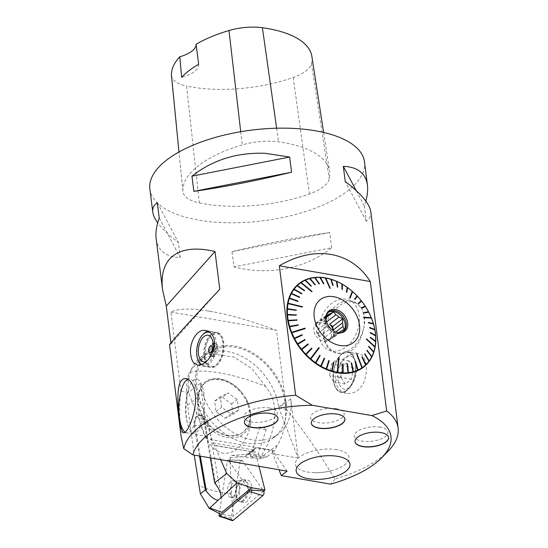 <?xml version="1.0" encoding="UTF-8"?>
<svg xmlns="http://www.w3.org/2000/svg" width="548" height="548" viewBox="0 0 548 548"><rect width="100%" height="100%" fill="white"/><g stroke="black" fill="none" stroke-linecap="round" stroke-linejoin="round"><path stroke-width="0.41" stroke-dasharray="2.74 2.06" d="M388.422 450.853A108.168 45.717 -7.2 0 1 334.917 479.096C318.758 452.216 302.599 428.954 286.446 409.315L276.466 330.341C253.08 321.532 231.914 315.34 212.966 311.771L207.918 310.901A108.168 45.717 172.8 0 0 212.966 311.771M207.918 310.901C189.998 308.092 177.675 308.497 170.955 312.1L180.936 391.067C179.388 402.52 179.326 416.103 180.73 431.824L205.445 436.098L188.546 392.389L180.936 391.067M181.128 436.489L180.73 431.824M149.871 189.039A108.168 45.717 172.8 0 0 198.897 220.166A108.168 45.717 172.8 0 0 311.093 209.706A108.168 45.717 172.8 0 0 364.502 161.92M170.908 342.863L171.031 343.849L169.551 344.85M360.639 307.524L361.324 307.777C363.94 313.12 364.783 319.833 363.865 327.916L363.358 329.047A27.105 19.283 111 0 1 334.157 352.302A27.105 19.283 111 0 1 325.848 320.094A27.105 19.283 111 0 1 353.563 301.688A27.105 19.283 111 0 1 360.639 307.524L357.96 304.14L353.015 301.64L347.733 301.77L341.322 304.4L334.965 309.36L329.437 316.155L325.471 324.334L323.875 333.04L325.005 341.109L328.601 347.685L334.198 352.213L341.082 354.022L348.11 352.707L354.275 348.542L359.111 342.048L362.372 333.753L363.358 329.047M352.248 354.035C343.986 357.515 338.424 364.502 335.561 375.003C334.705 385.223 338.369 391.32 346.555 393.293C349.412 393.779 352.22 393.334 354.988 391.957C369.331 385.532 369.982 354.227 357.837 353.392L352.248 354.035M365.879 201.095L364.365 205.98L366.283 221.18C369.77 218.851 371.277 215.7 370.791 211.727M156.159 238.846C157.886 250.689 165.921 256.937 180.265 257.581L178.347 242.38C168.983 235.325 162.105 228.797 157.708 222.81M331.636 247.744L329.718 232.544C302.058 236.366 264.389 243.737 232.016 251.662L233.934 266.862C268.465 275.986 306.133 268.616 331.636 247.744L233.934 266.862M368.4 322.416L368.27 323.005L373.229 323.95M369.626 327.444L369.441 328.026L374.647 329.903M370.284 332.424L370.037 332.979L375.394 335.794M370.352 337.267L370.058 337.794L375.455 341.527M374.825 347.021L375.058 347.446M368.749 346.24L368.352 346.685L373.51 352.172M367.098 350.227L366.66 350.631L371.523 356.912M364.92 353.803L364.441 354.152L368.907 361.159M362.242 356.906L361.721 357.2L365.694 364.838M361.92 367.907L361.933 368.311M355.563 361.502L354.988 361.68L357.659 370.29M351.665 362.92L351.076 363.043L352.981 371.962M347.48 363.728L346.877 363.79L347.959 372.887M342.466 363.906L342.678 373.058M333.431 362.31L331.656 371.133M328.766 360.584L326.101 369.064M324.169 358.269L320.621 366.311M319.724 355.405L315.319 362.899M311.524 348.233L305.366 354.529M308.01 343.959L301.249 349.357M291.173 293.68L290.83 293.632M293.81 289.426L293.447 289.351M297.05 285.748L296.667 285.638M300.831 282.693L300.427 282.549M305.092 280.323L304.681 280.138M309.757 278.672L309.353 278.439M314.758 277.761L314.374 277.473M320.018 277.596L319.655 277.267M325.45 278.179L325.128 277.822M330.965 279.507L330.697 279.124M336.479 281.542L336.273 281.151M341.904 284.261L341.774 283.878M347.158 287.618L347.11 287.262M361.516 307.757L361.543 308.36L365.215 306.613M364.31 312.49L364.29 313.093L368.468 312.216M349.939 464.149L349.939 464.142A27.105 11.453 172.8 0 0 349.939 464.142A27.105 11.453 172.8 0 0 337.657 456.347A27.105 11.453 172.8 0 0 328.273 455.689A27.105 11.453 172.8 0 0 296.16 470.938A27.105 11.453 172.8 0 0 296.16 470.944L296.16 470.938M181.272 390.258A27.092 9.22 -87.5 0 0 179.936 420.679M185.142 432.194A27.092 9.22 -87.5 0 0 187.032 432.872A27.092 9.22 -87.5 0 0 196.979 394.005A27.092 9.22 -87.5 0 0 189.409 378.737A27.092 9.22 -87.5 0 0 187.621 379.168M278.014 418.247A16.954 7.165 172.8 0 0 278 418.145A16.954 7.165 172.8 0 0 270.322 413.267A16.954 7.165 172.8 0 0 252.738 414.905A16.954 7.165 172.8 0 0 244.367 422.392A16.954 7.165 172.8 0 0 244.381 422.494M344.891 418.939A16.954 7.165 172.8 0 0 344.877 418.836A16.954 7.165 172.8 0 0 337.191 413.959A16.954 7.165 172.8 0 0 319.607 415.603A16.954 7.165 172.8 0 0 311.237 423.09A16.954 7.165 172.8 0 0 311.25 423.193M388.621 437.373A16.954 7.165 172.8 0 0 388.607 437.27A16.954 7.165 172.8 0 0 380.929 432.393A16.954 7.165 172.8 0 0 363.345 434.03A16.954 7.165 172.8 0 0 354.974 441.517A16.954 7.165 172.8 0 0 354.988 441.62M170.955 312.1L276.466 330.341M286.446 409.315L278.836 408A54.088 39.709 52.5 0 0 247.771 359.783A54.088 39.709 52.5 0 0 200.78 357.269A54.088 39.709 52.5 0 0 188.546 392.389L200.438 383.264A54.088 39.709 52.5 0 0 231.503 431.482A54.088 39.709 52.5 0 0 278.487 433.995A54.088 39.709 52.5 0 0 290.728 398.882L298.208 458.101L272.815 453.71L279.021 469.759M334.917 479.096L330.663 484.144M205.308 356.83A16.563 8.802 99.8 0 1 210.74 336.609A16.563 8.802 99.8 0 1 221.871 338.219A16.563 8.802 99.8 0 1 217.474 363.639A16.563 8.802 99.8 0 1 205.308 356.83M204.671 357.323A17.748 9.432 -80.2 0 0 211.206 367.475A17.748 9.432 -80.2 0 0 223.522 351.597A17.748 9.432 -80.2 0 0 217.255 332.506A17.748 9.432 -80.2 0 0 204.671 357.323M287.09 471.157L272.37 450.209L207.473 438.989L205.445 436.098M207.473 438.989L200.438 383.264M346.816 390.251A20.283 10.775 99.8 0 1 341.055 391.998A20.283 10.775 99.8 0 1 333.89 370.174A20.283 10.775 99.8 0 1 347.966 352.028A20.283 10.775 99.8 0 1 355.666 368.626A20.283 10.775 99.8 0 1 346.816 390.251M346.85 390.553A20.619 10.96 99.8 0 1 340.993 392.334A20.619 10.96 99.8 0 1 333.711 370.147A20.619 10.96 99.8 0 1 348.021 351.693A20.619 10.96 99.8 0 1 355.851 368.571A20.619 10.96 99.8 0 1 346.85 390.553M346.679 390.224A20.283 10.775 -80.2 0 0 348.35 388.703A20.283 10.775 -80.2 0 0 353.727 357.577A20.283 10.775 -80.2 0 0 347.829 352.008A20.283 10.775 -80.2 0 0 342.068 353.755A20.283 10.775 -80.2 0 0 333.225 375.373A20.283 10.775 -80.2 0 0 340.918 391.978A20.283 10.775 -80.2 0 0 346.679 390.224M272.37 450.209L272.815 453.71M290.728 398.882L278.836 408L298.208 458.101M195.773 386.84A54.088 39.709 -127.5 0 1 208.014 351.727A54.088 39.709 -127.5 0 1 254.998 354.241A54.088 39.709 -127.5 0 1 286.063 402.451A54.088 39.709 -127.5 0 1 273.829 437.571A54.088 39.709 -127.5 0 1 226.838 435.057A54.088 39.709 -127.5 0 1 195.773 386.84M171.031 343.849L219.789 289.248M329.601 375.366L331.602 363.824L337.911 358.988L342.219 365.687L340.219 377.223L333.91 382.066L329.601 375.366L340.89 377.319L345.192 384.018L351.501 379.175L353.508 367.64L349.199 360.94L342.89 365.776L331.602 363.824M349.199 360.94L337.911 358.988M353.508 367.64L342.219 365.687M351.501 379.175L340.219 377.223M345.192 384.018L333.91 382.066M342.89 365.776L340.89 377.319M356.303 365.495A16.899 8.98 99.8 0 1 350.508 386.409A16.899 8.98 99.8 0 1 338.267 380.62A16.899 8.98 99.8 0 1 345.274 357.282A16.899 8.98 99.8 0 1 354.994 360.468A16.899 8.98 99.8 0 1 356.303 365.495M210.918 355.905A13.522 7.186 99.8 0 1 207.034 360.879M203.911 357.104A17.577 9.343 -80.2 0 0 210.391 367.167A17.577 9.343 -80.2 0 0 216.83 364.331A17.577 9.343 -80.2 0 0 221.495 337.356A17.577 9.343 -80.2 0 0 216.378 332.52A17.577 9.343 -80.2 0 0 203.911 357.104M198.506 361.159A17.577 9.343 99.8 0 1 197.143 355.933A17.577 9.343 99.8 0 1 203.171 334.184M208.261 331.3A17.577 9.343 99.8 0 1 209.61 331.355A17.577 9.343 99.8 0 1 216.083 341.411A17.577 9.343 99.8 0 1 203.616 365.995A17.577 9.343 99.8 0 1 201.082 364.79M201.835 364.509A16.563 8.802 -80.2 0 0 211.405 358.851A16.563 8.802 -80.2 0 0 214.693 341.685A16.563 8.802 -80.2 0 0 211.487 333.801M361.324 307.777A27.715 19.721 111 0 1 361.694 308.421A27.715 19.721 111 0 1 363.865 327.916M291.632 332.931L305.113 328.642M310.237 358.865L318.731 347.658M337.082 372.448L338.431 357.659M361.735 368.03L356.543 354.453M374.77 347.302L366.146 339.267M371.222 318.183L363.571 317.895M352.056 291.461L349.432 298.174L350.028 298.29M325.17 278.131L329.684 288.419L330.259 288.255M300.633 282.83L311.682 291.906L312.093 291.468M287.823 303.763L302.345 307.113M302.291 335.15L294.379 338.774M305.085 339.883L297.701 344.411M358.276 303.284L358.584 303.667M358.036 303.469L361.111 300.9M354.412 299.324L356.789 295.947M346.22 292.262L347.007 287.508M341.781 289.454L341.705 284.152M337.205 287.193L336.239 281.439M332.561 285.508L330.697 279.425M323.382 283.98L319.731 277.583M318.984 284.152L314.484 277.788M314.812 284.96L309.497 278.747M310.928 286.378L304.852 280.432M304.27 290.961L296.893 285.898M301.599 294.05L293.694 289.584M299.674 297.064L299.42 297.619L291.091 293.838M297.776 301.599L289.125 298.591M296.249 310.374L287.207 309.271M296.317 315.216L287.289 315.038M296.975 320.196L288.063 320.964M298.201 325.224L289.515 326.957M321.464 322.56A10.481 7.693 52.5 0 0 316.278 323.669A10.481 7.693 52.5 0 0 316.545 336.664A10.481 7.693 52.5 0 0 329.026 340.301A10.481 7.693 52.5 0 0 330.519 330.307A10.481 7.693 52.5 0 0 321.464 322.56M340.253 331.684L331.451 338.431A10.481 7.693 -127.5 0 0 333.65 333.561L335.732 331.965M328.834 339.705L338.123 332.581L336.232 333.294L332.376 331.588L323.087 338.712A10.481 7.693 -127.5 0 0 328.834 339.705L326.183 340.993L323.087 338.712M326.149 316.114L318.217 322.19A10.481 7.693 -127.5 0 0 316.025 327.053L325.313 319.936A10.481 7.693 52.5 0 0 325.759 323.471L316.47 330.588A10.481 7.693 -127.5 0 0 320.018 336.451L329.314 329.327A10.481 7.693 52.5 0 0 332.376 331.588M326.649 321.861L326.587 321.909A10.481 7.693 -127.5 0 0 323.649 320.888A10.481 7.693 -127.5 0 0 320.84 320.916L325.978 316.97M328.204 312.442A12.172 8.932 52.5 0 0 327.636 312.833A12.172 8.932 52.5 0 0 325.902 324.437A12.172 8.932 52.5 0 0 336.417 333.431A12.172 8.932 52.5 0 0 342.438 332.143A12.172 8.932 52.5 0 0 342.966 331.698M325.313 319.936L325.615 315.778L326.3 315.552M329.314 329.327L326.964 326.464L325.759 323.471M325.964 317.093A12.172 8.932 52.5 0 0 325.916 317.498A12.172 8.932 52.5 0 0 337.486 332.588A12.172 8.932 52.5 0 0 337.89 332.65M337.486 332.588A12.172 8.932 52.5 0 0 337.513 332.595L338.301 332.732M320.018 336.451L316.922 334.164L316.47 330.588M326.964 326.464L316.922 334.164M336.232 333.294L326.183 340.993M316.025 327.053L315.573 323.478L318.217 322.19M325.615 315.778L315.573 323.478M320.84 320.916L323.484 319.621L326.587 321.909M325.95 317.73L323.484 319.621M333.65 333.561L334.102 337.136L331.451 338.431M344.151 329.437L334.102 337.136M199.287 202.87A101.407 42.86 172.8 0 0 309.401 194.006A40.566 17.146 172.8 0 0 329.245 178.908A101.407 42.86 172.8 0 0 329.636 171.346A101.407 42.86 172.8 0 0 278.569 141.857A40.566 17.146 172.8 0 0 242.257 144.912A101.407 42.86 172.8 0 0 182.82 190.827A40.566 17.146 172.8 0 0 182.854 191.368A40.566 17.146 172.8 0 0 199.287 202.87L186.594 86.063A98.181 41.49 172.8 0 0 293.201 77.487A37.339 15.782 172.8 0 0 311.463 63.595A98.181 41.49 172.8 0 0 311.846 56.273M171.462 75.487A37.339 15.782 172.8 0 0 186.594 86.063M198.636 64.28A27.044 11.426 -7.2 0 1 181.621 77.35M157.297 202.733L178.347 242.38M159.221 217.926L180.265 257.581M232.016 251.662L329.718 232.544M364.365 205.98L356.173 190.54M366.283 221.18L345.24 181.525M380.23 427.145A16.899 7.145 172.8 0 0 357.015 431.687A16.899 7.145 172.8 0 0 362.016 441.113A16.899 7.145 172.8 0 0 385.23 436.571A16.899 7.145 172.8 0 0 380.23 427.145M336.499 408.712A16.906 7.145 172.8 0 0 313.216 413.302A16.906 7.145 172.8 0 0 318.47 422.714A16.906 7.145 172.8 0 0 341.568 418.09A16.906 7.145 172.8 0 0 336.499 408.712M269.63 408.02A16.899 7.145 172.8 0 0 246.408 412.562A16.899 7.145 172.8 0 0 251.416 421.987A16.899 7.145 172.8 0 0 274.63 417.446A16.899 7.145 172.8 0 0 269.63 408.02M203.952 394.334A27.044 9.2 -87.5 0 0 189.313 387.333A27.044 9.2 -87.5 0 0 187.69 424.303A27.044 9.2 -87.5 0 0 199.499 428.488A27.044 9.2 -87.5 0 0 203.952 394.334M217.789 347.261A6.603 3.507 99.8 0 1 216.467 354.124A6.603 3.507 99.8 0 1 212.638 356.344A6.603 3.507 99.8 0 1 210.672 352.713A6.603 3.507 99.8 0 1 214.864 343.466A6.603 3.507 99.8 0 1 217.789 347.261M217.871 347.199A6.761 3.589 99.8 0 1 213.083 356.652A6.761 3.589 99.8 0 1 210.59 352.782A6.761 3.589 99.8 0 1 215.385 343.329A6.761 3.589 99.8 0 1 217.871 347.199M209.206 352.542A6.761 3.589 99.8 0 1 214.001 343.089A6.761 3.589 99.8 0 1 216.385 350.364A6.761 3.589 99.8 0 1 211.692 356.412A6.761 3.589 99.8 0 1 209.206 352.542M209.268 351.967A5.596 2.973 99.8 0 1 211.898 344.452A5.596 2.973 99.8 0 1 215.213 350.158A5.596 2.973 99.8 0 1 210.179 354.426A5.596 2.973 99.8 0 1 209.268 351.967M336.78 449.689A27.044 11.426 172.8 0 0 327.416 449.038A27.044 11.426 172.8 0 0 296.146 460.765A27.044 11.426 172.8 0 0 314.388 472.677A27.044 11.426 172.8 0 0 332.718 470.362A27.044 11.426 172.8 0 0 348.973 459.073A27.044 11.426 172.8 0 0 336.78 449.689M318.806 334.807A27.044 19.242 111 0 1 332.136 303.092A27.044 19.242 111 0 1 356.556 307.072A27.044 19.242 111 0 1 345.829 347.158A27.044 19.242 111 0 1 318.806 334.807M232.181 520.6A2.685 1.425 -80.2 0 1 231.325 517.826L239.846 462.697L229.379 460.827L227.379 461.012A1.014 0.541 99.8 0 1 228.009 460.067L241.613 460.197A2.685 1.425 -80.2 0 1 242.332 460.628L263.643 490.967A2.685 1.425 -80.2 0 1 263.711 491.083L233.414 516.264L231.544 494.125L230.009 457.731C230.064 456.162 230.838 455.409 232.325 455.463L258.999 458.957L277.631 444.894A87.886 64.52 52.5 0 0 284.933 402.259A52.731 38.716 -127.5 0 0 254.649 355.248A52.731 38.716 -127.5 0 0 208.836 352.802A52.731 38.716 -127.5 0 0 198.931 396.478L212.96 442.914L214.48 445.531L255.32 452.347A5.412 2.877 99.8 0 1 254.546 450.107L254.525 449.922A2.706 1.987 -127.5 0 1 255.135 448.168A2.706 1.987 -127.5 0 1 256.478 447.88L274.507 450.997A108.168 79.412 -127.5 0 1 277.631 444.894M229.379 460.827L230.318 460.046L228.317 460.231L249.066 489.768M221.529 516.915L220.858 515.963L219.022 515.093M219.262 513.517L227.379 461.012M236.613 485.261A8.453 4.494 -80.2 0 0 233.537 480.692A8.453 4.494 -80.2 0 0 227.673 488.254A8.453 4.494 -80.2 0 0 230.66 497.344A8.453 4.494 -80.2 0 0 235.27 493.727A8.453 4.494 -80.2 0 0 236.613 485.261M241.613 460.197A2.685 1.425 -80.2 0 0 239.846 462.697M251.648 486.254A11.453 6.09 -80.2 0 0 247.216 480.021A11.453 6.09 -80.2 0 0 239.408 496.426A11.453 6.09 -80.2 0 0 243.319 502.571A11.453 6.09 -80.2 0 0 249.724 497.927A11.453 6.09 -80.2 0 0 251.648 486.254M230.044 459.882L242.332 460.628M261.184 428.447A3.377 0.822 18 0 1 259.807 427.248A3.377 0.822 18 0 1 263.273 427.509A3.377 0.822 18 0 1 266.232 429.337A3.377 0.822 18 0 1 264.403 429.488A3.377 0.822 18 0 1 261.184 428.447M251.868 457.135L257.142 457.347C255.998 456.792 253.882 456.505 250.792 456.484L250.265 456.628L251.868 457.135M255.135 448.168L247.751 453.826L249.381 453.319L267.417 456.436L265.636 457.402L259.423 458.847M231.544 494.125C217.912 492.33 206.959 489.391 198.664 485.309M258.999 458.957C269.65 444.353 274.904 428.05 274.774 410.048C274.233 401.321 271.192 393.457 265.636 386.456C234.133 373.544 200.006 367.626 188.772 373.167C186.375 381.429 185.978 392.101 187.594 405.171L194.191 455.093M231.797 455.45L246.826 454.196M198.191 400.643L198.431 396.725L200.198 389.539L202.034 386.155C208.137 373.263 230.222 377.188 242.189 393.094L245.388 397.348L249.093 405.486L249.943 409.589L250.546 421.953C249.566 437.612 238.216 454.895 222.933 453.223C207.863 449.846 200.349 429.091 198.664 412.987L198.191 400.643A31.099 22.831 52.5 0 0 227.886 435.318A31.099 22.831 52.5 0 0 243.271 432.03A31.099 22.831 52.5 0 0 249.943 409.589M198.664 412.987A32.791 24.071 52.5 0 0 227.139 437.551A32.791 24.071 52.5 0 0 250.546 421.953M242.189 393.094A31.099 22.831 52.5 0 0 205.431 382.675A31.099 22.831 52.5 0 0 202.034 386.155M267.417 456.436L274.507 450.997M221.974 512.284L220.57 514.086L233.414 516.264M210.288 457.875L204.014 421.83A8.453 5.103 -92.5 0 0 198.732 415.377A8.453 5.103 -92.5 0 0 194.198 425.81L199.451 456.005M220.686 459.676L214.48 445.531M265.636 386.456L251.854 368.605L233.928 357.104L214.994 354.289L198.773 360.666L188.772 373.167M231.866 455.443L246.792 454.203C245.84 454.374 245.607 455.107 246.086 456.395L247.744 453.833M258.964 466.293L255.512 452.627M194.198 425.81L194.999 425.775A8.453 5.103 87.5 0 1 199.541 415.343L199.541 415.343A8.453 5.103 87.5 0 1 204.822 421.796A8.453 1.411 -9.9 0 1 208.233 422.337A8.453 1.411 -9.9 0 1 203.938 424.358A8.453 1.411 -9.9 0 1 195.273 425.762A8.453 1.411 -9.9 0 1 194.999 425.775L200.294 456.148M227.338 435.735A31.099 22.831 52.5 0 0 242.723 432.447A31.099 22.831 52.5 0 0 241.921 393.882A31.099 22.831 52.5 0 0 204.884 383.093A31.099 22.831 52.5 0 0 200.458 412.754A31.099 22.831 52.5 0 0 227.338 435.735M200.198 389.539A31.099 22.831 52.5 0 0 198.431 396.725M249.093 405.486A31.099 22.831 52.5 0 0 245.388 397.348M222.474 397.238L231.605 403.972L232.934 414.5L225.132 418.302L216.001 411.569L214.672 401.04L222.474 397.238L228.119 392.909L237.25 399.643L238.579 410.171L230.783 413.973L221.652 407.239L220.323 396.711L228.119 392.909M214.672 401.04L220.323 396.711M216.001 411.569L221.652 407.239M225.132 418.302L230.783 413.973M232.934 414.5L238.579 410.171M231.605 403.972L237.25 399.643M293.201 77.487L309.401 194.006M311.463 63.595L329.245 178.908M276.637 128.218L278.569 141.857M240.723 131.712L242.257 144.912M182.854 191.368L178.984 152.008L182.82 190.827M231.325 517.826L220.858 515.963M236.441 495.776A11.193 5.946 -80.2 0 0 240.264 501.776A11.193 5.946 -80.2 0 0 246.525 497.242A11.193 5.946 -80.2 0 0 248.408 485.829A11.193 5.946 -80.2 0 0 244.072 479.74A11.193 5.946 -80.2 0 0 236.441 495.776M239.353 485.74A8.453 4.494 99.8 0 1 238.003 494.2A8.453 4.494 99.8 0 1 233.393 497.817A8.453 4.494 99.8 0 1 230.407 488.727A8.453 4.494 99.8 0 1 236.277 481.165A8.453 4.494 99.8 0 1 239.353 485.74M247.429 485.836A10.871 5.775 99.8 0 1 244.689 498.447A10.871 5.775 99.8 0 1 237.599 500.029A10.871 5.775 99.8 0 1 235.928 489.679A10.871 5.775 99.8 0 1 240.976 480.493A10.871 5.775 99.8 0 1 247.429 485.836M265.636 457.402L247.244 454.224A10.138 5.391 -80.2 0 0 249.381 453.319L256.478 447.88M274.774 410.048L284.933 402.259M187.594 405.171L198.931 396.478M212.96 442.914L254.546 450.107M255.32 452.347L214.206 445.236M230.009 457.731L246.086 456.395L254.525 449.922M204.014 421.83L204.822 421.796L215.7 484.24M354.707 302.126L353.563 301.688M335.842 352.946L334.157 352.302M183.792 432.728L187.032 432.872M185.45 378.565L189.409 378.737M197.54 365.112L211.206 367.475M205.877 330.533L217.255 332.506M357.837 353.392L348.021 351.693M346.555 393.293L340.993 392.334M200.78 357.269L208.014 351.727M273.829 437.571L278.487 433.995M354.994 360.468L353.727 357.577M350.508 386.409L348.35 388.703M203.616 365.995L210.391 367.167M209.61 331.355L216.378 332.52M221.871 338.219L221.495 337.356M217.474 363.639L216.83 364.331M329.026 340.301L340.5 331.506M316.278 323.669L327.752 314.867M328.725 311.99L327.636 312.833M343.534 331.307L342.438 332.143M325.916 317.498L325.992 316.676M323.621 132.438L329.636 171.346M189.313 387.333A60.849 60.849 0 0 0 187.69 424.303M211.692 356.412L213.083 356.652M214.001 343.089L215.385 343.329M214.864 343.466A6.761 6.761 0 0 0 211.898 344.452M210.179 354.426A6.761 6.761 0 0 0 212.638 356.344M314.388 472.677A60.849 60.849 0 0 0 332.718 470.362M230.66 497.344L233.393 497.817L240.264 501.776L243.319 502.571M233.537 480.692L236.277 481.165L244.072 479.74L247.216 480.021M259.807 427.248L250.265 456.628M266.232 429.337L257.142 457.347M198.698 360.57L208.836 352.802M198.732 415.377L199.541 415.343A8.453 8.453 0 0 1 208.233 422.337L220.899 495.036M247.751 453.84L246.806 454.203M242.723 432.447L243.271 432.03M204.884 383.093L205.431 382.675"/><path stroke-width="0.82" d="M183.765 448.696A108.168 45.717 -7.2 0 1 295.66 395.231L279.309 265.787C315.086 244.956 351.11 251.183 370.304 281.521L386.662 410.966L371.873 415.583L312.298 405.28A100.017 42.271 172.8 0 0 192.903 454.867L183.765 448.696L181.128 436.489L169.551 344.85C169.181 344.062 189.19 321.916 219.789 289.248L215.015 251.477C194.917 246.881 180.203 248.97 170.866 257.745A108.168 45.717 172.8 0 0 168.537 260.355C163.057 267.527 161.085 277.391 162.619 289.954L166.263 306.072L170.908 342.863M268.178 177.675C240.956 183.655 216.179 188.217 193.869 191.362L191.944 176.168C212.61 159.927 236.989 152.303 265.095 153.296L289.645 157.043L291.57 172.243L268.178 177.675M386.662 410.966A108.168 45.717 -7.2 0 1 398.129 428.139L370.791 211.727C369.53 203.575 361.016 193.506 345.24 181.525L343.322 166.325C357.666 166.969 365.701 173.216 367.427 185.066L364.502 161.92A108.168 45.717 172.8 0 0 262.033 129.013A108.168 45.717 172.8 0 0 149.871 189.039L152.789 212.179C152.31 208.206 153.81 205.055 157.297 202.733L159.221 217.926C156.454 225.934 155.433 232.907 156.159 238.846L162.619 289.954M398.129 428.139A108.168 45.717 -7.2 0 1 388.422 450.853L381.99 457.498A100.017 42.271 172.8 0 0 371.873 415.583M179.107 385.319C180.477 380.778 182.594 378.531 185.45 378.565C191.656 378.442 197.424 391.971 194.978 406.534C192.965 420.734 186.573 433.228 183.792 432.728C180.217 433.975 175.689 400.136 179.107 385.319M194.156 363.283C192.382 361.406 191.259 358.618 190.786 354.919C188.786 343.226 196.766 328.245 205.877 330.533C213.241 332.746 215.871 339.048 213.775 349.432C209.761 359.878 204.349 365.105 197.54 365.112L194.156 363.283M367.427 185.066C368.003 189.738 367.489 195.081 365.879 201.095M157.708 222.81C154.837 218.864 153.2 215.323 152.789 212.179M279.309 265.787L370.304 281.521M312.298 405.28L295.66 395.231M373.229 323.95L373.428 323.683A52.793 38.757 52.5 0 0 371.482 318.135L371.4 318.032A52.416 38.483 -127.5 0 1 373.332 323.539L373.428 323.683M374.894 329.718A52.793 38.757 52.5 0 0 373.565 324.149L373.469 324.005A52.416 38.483 -127.5 0 1 374.791 329.533L374.647 329.903M375.675 335.684A52.793 38.757 52.5 0 0 374.983 330.177L374.873 329.992A52.416 38.483 -127.5 0 1 375.565 335.458L375.394 335.794M375.757 341.486A52.793 38.757 52.5 0 0 375.709 336.136L375.592 335.91A52.416 38.483 -127.5 0 1 375.64 341.219L375.455 341.527M374.825 347.021L375.133 347.035A52.793 38.757 52.5 0 0 375.729 341.925L375.62 341.651A52.416 38.483 -127.5 0 1 375.024 346.726L366.496 338.774L366.42 339.185L374.948 347.137A52.416 38.483 -127.5 0 1 373.722 351.891L373.825 352.241A52.793 38.757 52.5 0 0 375.058 347.446L374.948 347.137M371.845 357.022A52.793 38.757 52.5 0 0 373.695 352.624L373.599 352.275A52.416 38.483 -127.5 0 1 371.756 356.638L371.523 356.912M369.222 361.303A52.793 38.757 52.5 0 0 371.667 357.365L371.578 356.988A52.416 38.483 -127.5 0 1 369.16 360.892L368.907 361.159M366.009 365.016A52.793 38.757 52.5 0 0 368.996 361.605L368.934 361.194A52.416 38.483 -127.5 0 1 365.961 364.578L366.009 365.016L365.694 364.838A52.416 38.483 -127.5 0 1 362.228 367.646L357.091 354.22L356.782 354.426L361.92 367.852A52.416 38.483 -127.5 0 1 358.002 370.044L357.988 370.517A52.793 38.757 52.5 0 0 361.933 368.311L361.92 367.852M361.92 367.907L362.242 368.105A52.793 38.757 52.5 0 0 365.735 365.276L361.975 357.159L362.242 356.906L365.961 364.578M353.316 372.215A52.793 38.757 52.5 0 0 357.645 370.674L357.659 370.195A52.416 38.483 -127.5 0 1 353.364 371.729L353.316 372.215L352.981 371.962M348.302 373.174A52.793 38.757 52.5 0 0 352.946 372.318L352.994 371.832A52.416 38.483 -127.5 0 1 348.418 372.681A52.416 38.483 -127.5 0 1 348.384 372.681L348.302 373.174L347.959 372.887M343.014 373.38A52.793 38.757 52.5 0 0 347.905 373.215L347.987 372.729A52.416 38.483 -127.5 0 1 343.137 372.887L343.014 373.38L342.678 373.058M337.212 372.469L337.541 372.832A52.793 38.757 52.5 0 0 342.603 373.366L342.719 372.873A52.416 38.483 -127.5 0 1 337.705 372.339L339.034 357.714L338.609 357.639L337.28 372.27A52.416 38.483 -127.5 0 1 332.17 371.051L331.978 371.53A52.793 38.757 52.5 0 0 337.123 372.756L337.28 372.27M331.656 371.133L331.978 371.53M326.396 369.503A52.793 38.757 52.5 0 0 331.547 371.4L331.746 370.921A52.416 38.483 -127.5 0 1 326.635 369.037L326.396 369.503L326.101 369.064M320.895 366.776A52.793 38.757 52.5 0 0 325.971 369.318L326.211 368.852A52.416 38.483 -127.5 0 1 321.176 366.324L320.895 366.776L320.621 366.311M315.559 363.393A52.793 38.757 52.5 0 0 320.484 366.537L320.758 366.091A52.416 38.483 -127.5 0 1 315.874 362.975L315.559 363.393L315.319 362.899M310.271 358.892L310.476 359.413A52.793 38.757 52.5 0 0 315.162 363.112L315.477 362.687A52.416 38.483 -127.5 0 1 310.826 359.022L319.224 347.932L318.847 347.603L310.449 358.693A52.416 38.483 -127.5 0 1 306.099 354.535L305.716 354.899A52.793 38.757 52.5 0 0 310.1 359.084L310.449 358.693M305.551 354.357L305.716 354.899M301.359 349.912A52.793 38.757 52.5 0 0 305.366 354.529L305.75 354.166A52.416 38.483 -127.5 0 1 301.777 349.583L301.359 349.912L301.249 349.357M297.482 344.541A52.793 38.757 52.5 0 0 301.051 349.514L301.462 349.186A52.416 38.483 -127.5 0 1 297.92 344.254L297.482 344.541M304.983 339.945L304.715 339.541L297.427 343.993L297.694 344.397M297.427 343.993L297.646 343.829A52.416 38.483 -127.5 0 1 294.598 338.616L294.132 338.863A52.793 38.757 52.5 0 0 297.208 344.117M302.181 335.198L301.975 334.807L294.146 338.335L294.358 338.746M294.146 338.335L294.365 338.171A52.416 38.483 -127.5 0 1 291.858 332.766L305.222 328.608L305.037 328.149L305.113 328.642M291.858 332.766L291.372 332.979A52.793 38.757 52.5 0 0 293.899 338.417M291.611 332.876L291.187 332.52L291.673 332.314A52.416 38.483 -127.5 0 1 289.741 326.8L289.241 326.964A52.793 38.757 52.5 0 0 291.187 332.52M298.098 325.245L297.996 324.889L289.385 326.498L289.495 326.882M289.385 326.498L289.604 326.341A52.416 38.483 -127.5 0 1 288.282 320.813L287.775 320.929A52.793 38.757 52.5 0 0 289.104 326.505M296.879 320.196L287.974 320.505L288.043 320.868M287.974 320.505L288.2 320.354A52.416 38.483 -127.5 0 1 287.508 314.888L286.994 314.963A52.793 38.757 52.5 0 0 287.693 320.47M296.242 315.216L287.282 314.922M287.255 314.586L287.481 314.436A52.416 38.483 -127.5 0 1 287.433 309.127L286.912 309.161A52.793 38.757 52.5 0 0 286.967 314.518M296.187 310.367L287.214 309.141M287.227 308.839L287.453 308.688A52.416 38.483 -127.5 0 1 288.043 303.619L302.38 307.12L302.455 306.709L302.345 307.113M288.043 303.619L287.536 303.619A52.793 38.757 52.5 0 0 286.94 308.73M287.851 303.619L287.611 303.208L288.125 303.208A52.416 38.483 -127.5 0 1 289.344 298.448L288.844 298.413A52.793 38.757 52.5 0 0 287.611 303.208M297.906 301.215L289.173 298.434M289.255 298.208L289.474 298.071A52.416 38.483 -127.5 0 1 291.317 293.701L290.83 293.632A52.793 38.757 52.5 0 0 288.974 298.03M299.578 297.263L291.173 293.68M291.269 293.495L291.495 293.358A52.416 38.483 -127.5 0 1 293.913 289.454L293.447 289.351A52.793 38.757 52.5 0 0 291.009 293.283M301.77 293.714L293.81 289.426M293.92 289.282L294.139 289.145A52.416 38.483 -127.5 0 1 297.112 285.761L296.667 285.638A52.793 38.757 52.5 0 0 293.673 289.043M304.455 290.646L297.05 285.748M297.16 285.638L297.379 285.508A52.416 38.483 -127.5 0 1 300.845 282.7L311.785 291.68L312.093 291.468L301.153 282.487A52.416 38.483 -127.5 0 1 305.072 280.302L304.681 280.138A52.793 38.757 52.5 0 0 300.736 282.343L301.153 282.487M300.845 282.7L300.427 282.549A52.793 38.757 52.5 0 0 296.934 285.378M300.831 282.693L300.736 282.343M311.141 286.09L305.092 280.323M305.195 280.275L305.414 280.144A52.416 38.483 -127.5 0 1 309.709 278.617L309.353 278.439A52.793 38.757 52.5 0 0 305.024 279.98M315.038 284.686L309.757 278.672M309.867 278.644L310.079 278.514A52.416 38.483 -127.5 0 1 314.689 277.658L314.374 277.473A52.793 38.757 52.5 0 0 309.723 278.336M319.231 283.898L314.758 277.761M314.874 277.747L315.086 277.617A52.416 38.483 -127.5 0 1 319.936 277.452L319.655 277.267A52.793 38.757 52.5 0 0 314.764 277.432M323.649 283.741L320.018 277.596M320.142 277.603L320.354 277.473A52.416 38.483 -127.5 0 1 325.368 278L329.841 288.18L330.259 288.255L325.793 278.076A52.416 38.483 -127.5 0 1 330.896 279.295L330.697 279.124A52.793 38.757 52.5 0 0 325.553 277.898L325.793 278.076M325.368 278L325.128 277.822A52.793 38.757 52.5 0 0 320.066 277.288M332.889 285.323L330.965 279.507M331.122 279.555L331.328 279.425A52.416 38.483 -127.5 0 1 336.438 281.309L336.273 281.151A52.793 38.757 52.5 0 0 331.122 279.254M337.568 287.042L336.479 281.542M336.664 281.624L336.862 281.494A52.416 38.483 -127.5 0 1 341.897 284.015L341.774 283.878A52.793 38.757 52.5 0 0 336.698 281.336M342.185 289.351L341.904 284.261M342.116 284.385L342.315 284.254A52.416 38.483 -127.5 0 1 347.199 287.371L347.11 287.262A52.793 38.757 52.5 0 0 342.192 284.117M346.672 292.221L347.158 287.618M347.405 287.789L347.596 287.659A52.416 38.483 -127.5 0 1 352.248 291.324L349.651 297.961L350.028 298.29L352.624 291.652A52.416 38.483 -127.5 0 1 356.974 295.81L356.954 295.756A52.793 38.757 52.5 0 0 352.576 291.563L352.624 291.652M352.248 291.324L352.2 291.241A52.793 38.757 52.5 0 0 347.507 287.542M352.159 291.55L352.576 291.563M354.94 299.434L357.132 296.317L356.837 296.002M357.132 296.317L357.323 296.173A52.416 38.483 -127.5 0 1 361.296 300.756A52.793 38.757 52.5 0 0 357.303 296.119M358.584 303.667L361.427 301.297L361.118 300.907M361.427 301.297L361.612 301.16A52.416 38.483 -127.5 0 1 365.153 306.092L365.187 306.113A52.793 38.757 52.5 0 0 361.625 301.14M365.215 306.613L365.187 306.113M368.537 311.785A52.793 38.757 52.5 0 0 365.468 306.538L365.427 306.517A52.416 38.483 -127.5 0 1 368.475 311.73L368.468 312.216M371.154 318.018L371.297 317.676A52.793 38.757 52.5 0 0 368.77 312.23L368.708 312.168A52.416 38.483 -127.5 0 1 371.215 317.573L363.653 317.292L363.838 317.744L371.4 318.032M337.657 456.354A27.105 11.453 -7.2 0 1 349.939 464.149A27.105 11.453 -7.2 0 1 324.485 478.911A27.105 11.453 -7.2 0 1 296.16 470.944A27.105 11.453 -7.2 0 1 309.545 458.971A27.105 11.453 -7.2 0 1 337.657 456.354M296.16 470.944A27.105 11.453 172.8 0 0 324.485 478.904A27.105 11.453 172.8 0 0 349.939 464.149M187.621 379.168A27.092 9.22 -87.5 0 0 182.916 385.484A27.092 9.22 -87.5 0 0 181.272 390.258A67.603 67.603 0 0 0 179.936 420.679A27.092 9.22 -87.5 0 0 185.142 432.194M270.342 413.473A16.954 7.165 -7.2 0 1 278.028 418.35A16.954 7.165 -7.2 0 1 262.108 427.584A16.954 7.165 -7.2 0 1 244.394 422.597A16.954 7.165 -7.2 0 1 252.765 415.11A16.954 7.165 -7.2 0 1 270.342 413.473M244.381 422.494A16.954 7.165 172.8 0 0 252.053 427.276A16.954 7.165 172.8 0 0 269.527 425.673A16.954 7.165 172.8 0 0 278.014 418.247M337.219 414.165A16.954 7.165 -7.2 0 1 344.904 419.042A16.954 7.165 -7.2 0 1 328.978 428.276A16.954 7.165 -7.2 0 1 311.264 423.289A16.954 7.165 -7.2 0 1 319.635 415.802A16.954 7.165 -7.2 0 1 337.219 414.165M311.25 423.193A16.954 7.165 172.8 0 0 319.114 428.002A16.954 7.165 172.8 0 0 336.499 426.33A16.954 7.165 172.8 0 0 344.891 418.939M380.949 432.598A16.954 7.165 -7.2 0 1 388.635 437.475A16.954 7.165 -7.2 0 1 372.715 446.709A16.954 7.165 -7.2 0 1 355.001 441.722A16.954 7.165 -7.2 0 1 363.365 434.235A16.954 7.165 -7.2 0 1 380.949 432.598M354.988 441.62A16.954 7.165 172.8 0 0 362.653 446.401A16.954 7.165 172.8 0 0 380.134 444.798A16.954 7.165 172.8 0 0 388.621 437.373M170.866 257.745L168.537 260.355M166.263 306.072L215.015 251.477M381.99 457.498A100.017 42.271 172.8 0 1 330.663 484.144L281.282 475.609L287.09 471.157L192.903 454.867M279.021 469.759L281.282 475.609M207.034 360.879A13.522 7.186 99.8 0 1 198.479 354.111A13.522 7.186 99.8 0 1 204.233 336.369A13.522 7.186 99.8 0 1 213.056 342.938A13.522 7.186 99.8 0 1 210.918 355.905M212.48 347.932A3.473 1.843 99.8 0 1 211.007 352.48A3.473 1.843 99.8 0 1 208.74 350.795A3.473 1.843 99.8 0 1 210.22 346.24A3.473 1.843 99.8 0 1 212.48 347.932M211.487 333.801A16.563 8.802 -80.2 0 0 202.52 334.876L203.171 334.184A17.577 9.343 99.8 0 1 208.261 331.3M201.082 364.79A17.577 9.343 99.8 0 1 198.506 361.159L198.129 360.296A16.563 8.802 -80.2 0 0 201.835 364.509M202.52 334.876A16.563 8.802 -80.2 0 0 198.129 360.296M310.476 359.413L310.826 359.022M337.541 372.832L337.705 372.339M362.242 368.105L362.228 367.646M361.31 300.742L358.276 303.284L358.591 303.681L361.612 301.16M291.447 332.472L304.962 328.266M291.673 332.314L305.037 328.149M310.613 359.193L319.1 347.98L318.778 347.699M337.506 372.517L338.609 357.693M362.043 367.824L356.892 354.351M374.846 346.891L366.441 339.061M371.037 317.724L363.714 317.45M352.433 291.789L349.925 298.201M325.587 278.206L329.978 288.207M300.941 282.624L311.887 291.611M287.899 303.352L302.386 306.887M288.125 303.208L302.455 306.709M294.365 338.171L301.975 334.807M302.058 334.705L302.291 335.15L294.598 338.616M297.646 343.829L304.715 339.541M304.811 339.459L305.085 339.883L297.92 344.254M301.462 349.186L308.01 343.959L308.325 344.356L301.558 349.754M308.223 344.432L307.914 344.041M308.325 344.356L301.777 349.583M305.75 354.166L311.613 348.151L311.956 348.514L305.887 354.7M311.853 348.576L311.524 348.233M311.956 348.514L306.099 354.535M315.477 362.687L319.779 355.31L320.176 355.597L315.669 363.146M320.176 355.597L315.874 362.975M320.758 366.091L324.211 358.173L324.628 358.413L320.964 366.502M324.628 358.413L321.176 366.324M326.211 368.852L328.793 360.495L329.218 360.68L326.43 369.208M329.218 360.68L326.635 369.037M331.746 370.921L333.444 362.242L333.869 362.372L331.972 371.229M333.869 362.372L332.17 371.051M342.877 363.92L342.938 373.065M342.664 363.893L342.719 372.873M343.075 363.906L343.137 372.887M347.274 363.749L348.192 372.859M348.384 372.681L347.48 363.728L347.09 363.769L347.987 372.729M351.453 362.982L353.172 371.907M353.364 371.729L351.665 362.92L351.295 363.023L352.994 371.832M355.351 361.598L357.817 370.215M358.002 370.044L355.563 361.502L355.22 361.653L357.659 370.195M362.057 357.077L365.776 364.756M364.763 354.015L368.975 361.064M369.16 360.892L364.92 353.803L364.694 354.104L368.934 361.194M366.975 350.473L371.578 356.81M371.756 356.638L367.098 350.227L371.578 356.988M368.66 346.507L373.544 352.063M373.722 351.891L368.749 346.24L368.619 346.617L373.599 352.275M370.338 337.547L375.462 341.383M375.64 341.219L370.352 337.267L370.332 337.698L375.62 341.651M370.297 332.698L375.387 335.616M375.565 335.458L370.284 332.424L370.311 332.876L375.592 335.91M369.674 327.697L374.613 329.691M374.791 329.533L369.626 327.444L369.708 327.91L374.873 329.992M368.462 322.621L373.154 323.697M373.332 323.539L368.4 322.416L368.537 322.875L373.469 324.005M364.365 312.593L368.29 311.874M368.475 311.73L364.31 312.49L364.543 312.935L368.708 312.168M361.543 307.805L364.968 306.236M365.153 306.092L361.516 307.757L361.79 308.182L365.427 306.517M356.974 295.81L354.638 299.126L354.988 299.489L357.323 296.173M347.199 287.371L346.425 292.043L346.822 292.331L347.596 287.659M341.897 284.015L341.973 289.228L342.384 289.467L342.315 284.254M336.438 281.309L337.383 286.96L337.808 287.145L336.862 281.494M330.896 279.295L332.732 285.268L333.157 285.398L331.328 279.425M319.936 277.452L323.526 283.734L323.937 283.748L320.354 277.473M314.689 277.658L319.114 283.912L319.511 283.871L315.086 277.617M309.709 278.617L315.306 284.618L310.079 278.514M305.072 280.302L311.38 285.988L305.414 280.144M297.112 285.761L304.359 290.735L304.626 290.481L297.379 285.508M293.913 289.454L301.681 293.838L301.907 293.536L294.139 289.145M291.317 293.701L299.496 297.413L299.674 297.064L291.495 293.358M297.975 301.023L289.474 298.071M297.852 301.4L289.344 298.448M287.453 308.688L296.201 310.106M296.269 309.942L296.249 310.374L287.433 309.127M287.481 314.436L296.221 314.922M296.29 314.764L296.317 315.216L287.508 314.888M288.2 320.354L296.824 319.874M296.893 319.731L296.975 320.196L288.282 320.813M289.604 326.341L297.996 324.889M298.064 324.765L298.201 325.224L289.741 326.8M333.78 296.715A27.112 19.906 -127.5 0 1 358.906 321.847A27.112 19.906 -127.5 0 1 345.589 345.665A27.112 19.906 -127.5 0 1 314.812 320.333A27.112 19.906 -127.5 0 1 333.78 296.715M347.48 363.728L348.418 372.681M335.39 309.449A12.947 9.508 -127.5 0 1 347.672 322.978A12.947 9.508 -127.5 0 1 338.301 332.732A12.947 9.508 -127.5 0 1 325.992 316.676A12.947 9.508 -127.5 0 1 335.39 309.449M335.732 331.965L342.938 326.437A10.481 7.693 52.5 0 0 342.493 322.902L333.205 330.026A10.481 7.693 -127.5 0 0 329.649 324.163L338.938 317.045A10.481 7.693 52.5 0 0 335.876 314.785L326.649 321.861M337.952 332.657L338.123 332.581A10.481 7.693 52.5 0 0 340.5 331.506A10.481 7.693 52.5 0 0 340.746 331.307L340.253 331.684M325.978 316.97L330.129 313.792A10.481 7.693 52.5 0 0 327.752 314.867A10.481 7.693 52.5 0 0 327.505 315.066L326.149 316.114M342.966 331.698A12.172 8.932 52.5 0 0 342.123 317.052A12.172 8.932 52.5 0 0 328.204 312.442M342.938 326.437L344.151 329.437L340.746 331.307M338.938 317.045L342.801 318.751L342.493 322.902M330.129 313.792L333.533 311.922L335.876 314.785M326.3 315.552L327.505 315.066M337.89 332.65A12.172 8.932 52.5 0 0 343.534 331.307A12.172 8.932 52.5 0 0 345.261 319.703A12.172 8.932 52.5 0 0 334.746 310.709A12.172 8.932 52.5 0 0 328.725 311.99A12.172 8.932 52.5 0 0 325.964 317.093M333.533 311.922L325.95 317.73M329.649 324.163L332.752 326.45L333.205 330.026M342.801 318.751L332.752 326.45M323.621 132.438L311.846 56.273A98.181 41.49 172.8 0 0 262.403 27.722A37.339 15.782 172.8 0 0 228.982 30.53A98.181 41.49 172.8 0 0 196.095 44.265L198.636 64.28A98.75 41.737 -7.2 0 0 181.621 77.35L179.806 56.78A98.181 41.49 172.8 0 0 171.435 74.98A37.339 15.782 172.8 0 0 171.462 75.487L178.984 152.008L171.435 74.98M179.806 56.78A27.044 11.426 172.8 0 0 196.095 44.265M356.173 190.54L343.322 166.325M289.645 157.043L191.944 176.168M291.57 172.243L193.869 191.362M263.643 490.967L249.224 489.994A1.014 0.541 99.8 0 1 248.956 491.727L219.693 516.052A1.014 0.541 99.8 0 1 219.31 516.127A1.014 0.541 99.8 0 1 219.022 515.093L219.262 513.517M251.628 490.385L251.361 492.125L248.956 491.727M251.532 487.72L221.974 512.284L209.761 507.982L237.017 482.904L251.532 487.72L264.958 490.042L263.711 491.083A2.685 1.425 -80.2 0 1 262.93 495.563L233.099 520.353L219.693 516.052M221.529 516.915L232.181 520.6A2.685 1.425 -80.2 0 0 233.099 520.353M221.18 517.011L219.31 516.127M194.191 455.093L200.349 493.769L209.226 508.386L220.57 514.086M210.288 457.875L214.631 482.815L226.762 473.513L220.686 459.676M214.631 482.815L215.7 484.24C218.522 488.117 220.255 491.714 220.899 495.036L220.988 497.653M237.017 482.904L226.762 473.513M200.349 493.769L205.363 489.919L199.451 456.005M264.958 490.042L258.964 466.293M209.761 507.982L209.226 508.386M218.186 500.228C214.672 499.851 210.747 496.899 206.425 491.351L205.363 489.919M262.403 27.722L276.637 128.218M228.982 30.53L240.723 131.712M262.93 495.563L251.361 492.125M206.425 491.351L200.294 456.148"/></g></svg>
